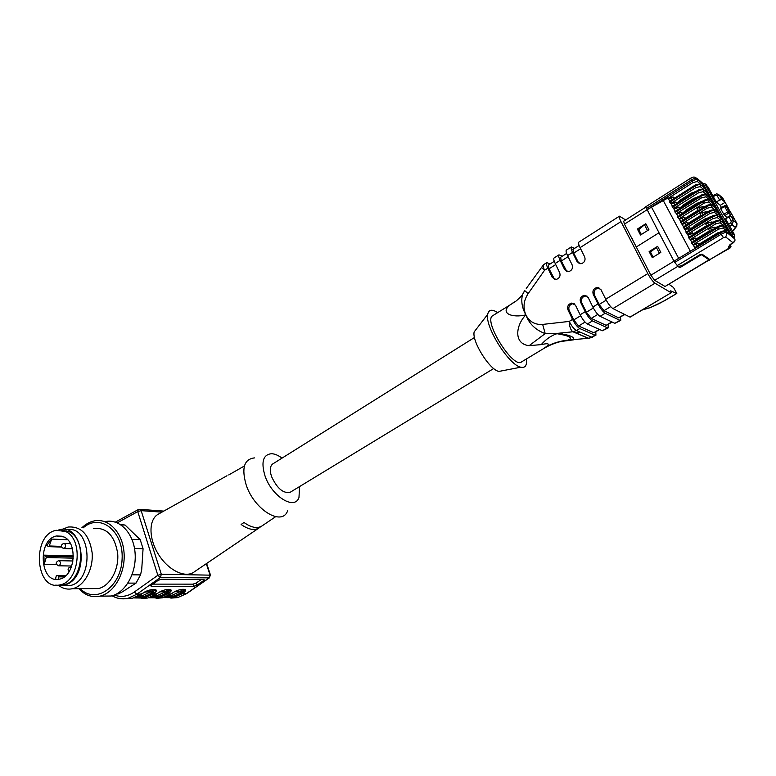 <?xml version="1.0" encoding="UTF-8"?>
<svg xmlns="http://www.w3.org/2000/svg" width="776" height="776" viewBox="0 0 776 776"><rect width="100%" height="100%" fill="white"/><g stroke="black" fill="none" stroke-linecap="round" stroke-linejoin="round"><path stroke-width="1.16" d="M63.981 536.963C78.298 543.054 74.913 576.597 59.665 579.09C39.906 584.629 36.86 539.281 56.58 535.983L63.981 536.963M67.628 539.737L51.672 539.087L46.715 545.596L49.024 546.663L51.672 539.087M56.502 564.627L44.183 564.404L43.892 555.141L73.38 555.917M58.617 579.284L58.821 576.859L58.171 575.734L56.347 575.588L55.484 579.071L57.56 579.381M65.601 531.512C83.73 539.116 79.521 581.631 60.208 584.823C35.133 591.836 31.35 534.422 56.308 530.289L65.601 531.512M61.682 530.183L69.083 531.676C87.193 539.262 83.013 581.641 63.719 584.823L58.733 585.094M55.649 585.143L63.797 585.599L68.822 583.445C90.162 571.534 81.645 523.189 59.762 529.688L58.627 529.989M61.042 584.823L61.847 585.133M63.593 585.647L69.995 585.599C95.05 581.059 91.228 523.975 66.561 529.872M59.325 585.948L59.713 586.22C63.748 588.897 68.046 589.712 72.614 588.683C84.293 586.064 93.518 569.225 92.14 552.755C89.269 534.606 81.247 526.041 68.075 527.04L62.361 529.368M91.219 588.615L98.436 588.586C110.008 586.016 119.097 569.584 117.68 553.501C114.78 535.789 106.797 527.418 93.721 528.378M80.229 588.654C95.613 604.62 121.201 587.092 122.113 558.943C123.685 530.852 99.988 512.742 83.226 527.825M78.851 588.664C84.953 595.308 92.014 597.801 100.026 596.133C114.46 592.903 125.799 572.358 124.014 552.279C122.414 532.152 108.33 517.776 94.129 520.929C89.686 521.879 85.602 524.159 81.878 527.758M102.393 596.113L111.22 596.017C125.596 592.815 136.867 572.484 135.053 552.619C133.443 532.705 119.388 518.475 105.235 521.588M131.959 539.31L140.214 539.669L125.081 525.071L120.891 524.828M116.701 593.912L118.34 593.902L122.666 591.661L136.013 583.125L140.543 574.89L141.727 569.419L143.065 548.748L134.52 548.457M143.065 548.748L140.214 539.669M125.081 525.071L120.028 524.275M136.013 583.125L127.933 583.115M132.066 574.812L140.543 574.89M201.391 579.42L196.221 583.009L193.03 584.144L152.804 584.124M193.855 586.268L151.378 586.346L150.699 585.822L158.071 580.399L161.456 579.206L203.71 579.429L204.292 579.905L203.613 580.584L197.046 585.133L193.855 586.268L193.03 584.144M141.698 593.921L136.838 594.241L134.296 592.03L157.838 575.288L161.301 574.24L210.5 575.162L209.093 577.868L160.389 577.528L157.838 575.288L137.75 511.617L138.293 509.57L115.362 522.122M260.581 526.739L259.815 527.428C255.042 530.871 248.805 529.892 241.113 524.479L244.004 522.481C251.676 527.923 257.894 528.931 262.637 525.507L275.606 516.719M258.65 528.213L194.572 571.65C185.968 578.731 168.683 570.826 158.605 554.588C148.381 538.437 148.585 519.096 158.488 514.071L226.97 475.736M244.411 465.978L228.716 474.941M254.606 457.898C244.11 459.023 241.317 468.054 246.205 485.01C254.353 510.045 282.386 526.729 287.673 510.676M299.555 486.571L298.983 497.503C294.744 510.579 271.872 496.533 265.033 475.969C260.872 462.021 263.045 454.59 271.542 453.698C274.772 453.834 278.264 455.308 282.027 458.121M272.948 463.815L272.715 463.961C269.912 466.211 269.553 470.479 271.639 476.765C277.323 488.754 283.57 493.875 290.389 492.149L493.72 368.522M43.892 555.141L45.842 556.179L73.371 556.877M73.322 558.167L46.22 557.517L44.183 564.404M46.22 557.517L45.842 556.179M711.65 230.375L710.418 228.134L717.131 227.029M710.418 228.134L708.585 229.25L709.807 231.5M696.702 239.493L696.363 238.882L709.468 230.879M688.855 237.456L690.601 240.036L695.209 238.019L696.363 238.882M708.779 225.137L707.567 222.916L714.114 221.868M707.567 222.916L705.743 224.031L706.955 226.252M693.88 234.274L693.569 233.692L706.635 225.671M686.062 232.247L687.808 234.827L692.396 232.819L693.569 233.692M691.387 228.871L694.297 225.593L705.335 218.784L710.389 217.164M691.077 229.065L690.776 228.513L692.473 227.475M683.278 227.067L685.024 229.647L689.602 227.64L690.776 228.513M703.085 214.709L701.902 212.527L708.129 211.596M701.902 212.527L700.078 213.652L701.271 215.835M688.273 223.876L688.002 223.362L700.99 215.321M680.503 221.907L682.25 224.477L686.828 222.469L688.002 223.362M700.253 209.52L699.079 207.367L705.151 206.484M699.079 207.367L697.265 208.492L698.439 210.655M685.489 218.706L685.227 218.231L698.187 210.18M677.749 216.756L679.485 219.336L684.054 217.328L685.227 218.231M683.21 213.235L685.935 210.131L696.877 203.302L701.62 201.75M682.705 213.555L684.151 212.061M674.994 211.635L676.73 214.205L681.289 212.207L682.473 213.119M680.533 208.046L682.928 205.174L693.831 198.336L698.187 196.978M679.941 208.414L681.153 207.124M672.249 206.523L673.985 209.093L678.534 207.095L679.718 208.016M678.03 202.769L680.29 200.004L691.164 193.146L695.335 191.876M677.176 203.302L678.534 201.964M669.513 201.44L671.25 204.001L675.789 202.002L676.982 202.934M727.772 207.551L731.341 213.468L730.798 215.136L726.966 217.484L724.716 215.592L728.557 213.235L729.11 211.567L727.645 211.926L730.798 215.136M691.658 242.675L693.414 245.255L698.022 243.237L699.176 244.091L717.674 232.849L720.157 232.208M720.244 232.257L720.438 232.984C723.261 231.403 725.269 230.889 726.452 231.452L725.337 230.909L727.238 229.24L723.61 226.301C722.427 225.719 720.419 226.233 717.606 227.824L718.547 229.153L692.813 244.828M715.142 228.241L714.803 227.62M712.271 222.993L711.951 222.411M708.488 217.61L709.293 217.561M709.109 217.222L711.107 216.717M706.558 212.566L706.276 212.052M700.068 202.129L700.825 202.09M700.641 201.77L702.202 201.391M697.032 197.162L698.051 197.036M697.847 196.658L699.254 196.309M694.384 191.982L695.238 191.905M695.053 191.556L696.324 191.245M703.25 189.567L704.55 188.131L700.786 184.892C699.574 184.251 697.595 184.727 694.83 186.327L695.781 187.666L670.639 203.525M721.661 199.296L725.133 202.313L720.235 205.33L716.19 201.876L721.661 199.296L719.313 195.077L722.795 198.113L728.295 208.007L725.017 205.543L724.309 205.708L724.59 206.435L726.055 206.067L729.11 211.567L731.341 213.468L736.899 223.469L733.504 220.597L731.118 216.32L728.916 216.873L725.599 218.9L729.595 225.884M720.574 208.114L720.758 208.792L724.59 206.435L727.645 211.926L723.795 214.283L720.758 208.792M723.795 214.283L724.716 215.592M731.118 216.32L734.533 219.21M720.235 205.33L721.428 207.483M674.431 198.21L692.454 186.812M678.651 258.35L651.53 207.144L646.922 209.859L666.962 197.133L668.534 198.928L673.054 196.929L674.257 197.88M699.525 244.741L699.176 244.091M717.674 232.849L718.033 233.498M703.522 185.639L704.065 185.289L703.386 183.524L702.843 183.864L703.522 185.639L729.576 232.829L731.904 236.127L732.457 235.788L733.96 237L733.407 237.34L731.904 236.127M729.353 233.789L727.238 229.24M726.491 228.581L724.367 224.041L723.445 225.428L720.167 222.77L715.666 223.905L690.01 239.6M723.63 223.381L721.505 218.851L720.584 220.239L717.286 217.542L712.795 218.667L687.206 234.391M720.778 218.201L718.654 213.681L717.732 215.068L714.424 212.333L709.933 213.448L684.422 229.201M717.945 213.041L715.812 208.54L714.89 209.908L711.563 207.144L707.082 208.259L681.648 224.031M715.113 207.9L712.979 203.409L712.058 204.777L708.721 201.983L704.239 203.079L678.884 218.881M712.3 202.779L710.156 198.297L709.235 199.665L705.879 196.832L701.407 197.919L676.119 213.739M709.487 197.676L707.353 193.205L706.422 194.563L703.056 191.701L698.584 192.787L673.374 208.628M706.693 192.584L704.55 188.131M703.9 187.52L701.756 183.078L700.486 184.504M692.27 186.482L693.414 186.201M730.09 244.537L728.383 247.03L729.789 248.33L728.635 249.018L729.556 248.242L731.002 244.178L733.495 242.684M733.883 237.281L734.736 238.824C735.357 240.541 734.775 241.85 733 242.762L734.891 240.812M733.407 237.34L734.649 235.836M716.19 201.876L713.299 196.658L715.482 195.3L717.121 195.62L719.468 199.839M734.271 234.323L734.513 235.312L733.01 234.09L731.613 232.111L705.539 184.94L705.287 183.951L708.245 187.288L713.299 196.658M641.335 234.488L638.784 229.589L645.797 223.74L637.377 229.036L638.464 229.764L641.024 234.682L639.104 230.2M651.53 207.144L667.641 198.161M694.471 247.913L694.627 248.66L720.438 232.984L721.147 234.284L674.674 262.463L673.995 261.182L694.627 248.66M653.14 257.137L650.511 252.103L657.641 246.331L649.124 251.589L650.191 252.278L652.82 257.331L650.822 252.685M728.402 248.941L709.856 259.553L702.086 254.179L699.845 254.761L681.988 265.528L678.302 266.517L674.674 262.463M636.301 246.972L659.008 232.771L645.71 206.823L690.679 178.208L691.348 179.974C694.103 178.373 696.082 177.898 697.294 178.558L703.172 183.66M645.797 223.74L648.93 229.735L640.491 235.012L637.377 229.036M659.008 232.771L636.281 246.981L650.87 275.218L654.682 280.32L677.797 266.362L677.089 265.731M657.641 246.331L660.832 252.413L652.286 257.661L649.124 251.589M679.01 266.624L679.825 267.681L677.797 266.362M598.422 287.566L597.821 287.935M585.667 295.413L585.075 295.772M573.037 303.183L572.465 303.532M625.66 219.938L619.432 216.184C618.938 216.766 619.452 218.57 620.975 221.606L580.07 247.651L584.735 257.021C585.667 260.455 584.406 262.715 580.933 263.801L577.179 261.793L578.362 262.443L573.745 253.102L572.96 249.406M578.362 262.443L579.303 263.646M562.357 256.177L558.972 254.838C558.332 255.508 558.71 257.341 560.127 260.348L564.685 269.679L568.42 271.687C571.844 270.611 573.086 268.36 572.164 264.955L567.566 255.605C566.14 252.607 565.743 250.774 566.364 250.115L571.32 246.943L574.638 248.339M568.1 256.691L561.339 260.988L560.611 257.293M561.339 260.988L566.887 271.561M555.723 264.558L549.059 268.797L548.38 265.082M549.059 268.797L554.588 279.389M599.722 329.558L593.766 332.71L599.334 329.383M585.046 322.108L578.576 326.017L593.766 332.71M578.576 326.017L573.755 319.916L569.138 310.351L567.935 309.799C567.013 306.433 568.216 304.202 571.572 303.106L575.472 305.181L580.138 314.775L585.211 311.69C587.684 316.414 590.09 319.489 592.437 320.934L607.346 327.792L608.277 327.85L608.103 324.552M574.288 303.765L572.766 303.678C569.419 304.764 568.216 306.986 569.138 310.351M608.229 327.879L602.38 330.76L587.364 323.99C585.007 322.564 582.601 319.489 580.138 314.775M612.235 322.089L606.134 325.319L611.847 321.904M597.792 314.416L591.196 318.393L606.134 325.319M591.196 318.393L586.384 312.243L581.699 302.65L580.516 302.077C579.575 298.682 580.807 296.442 584.212 295.336L588.121 297.412L592.854 307.034L597.986 303.911C600.488 308.654 602.894 311.758 605.202 313.232L619.869 320.333L620.771 320.41L620.538 317.132M586.995 296.044L585.385 295.928C581.981 297.024 580.758 299.264 581.699 302.65M620.722 320.44L614.844 323.33L600.081 316.317C597.762 314.862 595.347 311.768 592.854 307.034M624.874 314.542L618.627 317.85L603.951 310.691L599.14 304.483L594.387 294.87L593.223 294.279C592.272 290.855 593.524 288.594 596.977 287.489L600.915 289.555L605.716 299.206L647.814 273.589C650.433 278.39 652.829 281.601 655.002 283.211L612.933 308.576C610.644 307.083 608.238 303.959 605.716 299.206M599.848 288.245L598.131 288.1C594.678 289.196 593.436 291.456 594.387 294.87M623.652 221.209L624.457 224.119L646.922 209.859M631.276 237.204L636.252 246.933M632.683 239.28L631.218 237.204L632.731 239.309M631.189 237.146L624.457 224.119M709.71 259.388L665.032 286.49L654.682 280.32M665.032 286.49L709.972 259.485M642.499 309.779L643.081 309.653C649.512 308.188 656.593 305.21 664.334 300.729L676.817 293.454L673.529 287.527L669.125 284.385M676.623 293.435L670.658 290.864M630.228 316.957L671.192 292.707L670.823 290.767M629.996 317.093L612.933 308.576M671.027 292.678L655.002 283.211M541.202 267.128L544.577 270.242C543.19 267.254 542.831 265.411 543.52 264.723L546.76 262.647L550.194 263.927M546.76 262.647C546.081 263.336 546.44 265.179 547.837 268.166L544.577 270.242L528.136 293.638C523.625 300.584 522.849 307.606 525.798 314.707L525.924 315.027C529.242 323.902 535.673 330.091 545.198 333.583L556.935 333.69C551.261 335.542 546.023 339.19 541.221 344.612L529.154 345.66C513.314 343.962 515.749 325.29 525.759 314.988L525.711 314.891C512.451 318.179 499.22 313.281 510.21 304.842L492.886 315.599M560.127 260.348L555.199 263.481L559.729 272.812C560.641 276.188 559.409 278.419 556.043 279.486L552.328 277.488L547.837 268.166M555.199 263.481C553.792 260.484 553.414 258.65 554.074 257.971L554.142 257.933M571.32 246.943C570.709 247.602 571.117 249.426 572.552 252.433L577.179 261.793M580.07 247.651C578.615 244.634 578.198 242.81 578.789 242.17L578.847 242.131M567.935 309.799L572.562 319.382C575.006 324.087 577.422 327.142 579.798 328.549L594.969 335.183L595.919 335.222L595.803 331.905M580.516 302.077L585.211 311.69M593.223 294.279L597.986 303.911M647.814 273.589L620.975 221.606M524.692 290.505L522.549 294.531C520.909 300.981 521.986 307.713 525.779 314.716L525.944 315.017C529.465 321.778 535.042 324.921 542.667 324.416L569.215 321.419C569.487 326.696 570.68 330.12 572.795 331.701L576.442 330.566L591.681 337.143L594.969 335.183M595.861 335.251L589.479 338.229M526.273 288.449L543.578 264.684M528.136 293.638L524.751 290.622L522.549 294.54C521.685 296.073 515.642 301.845 513.955 302.465L512.713 303.076M543.161 348.86L546.411 346.6C553.172 343.06 560.388 340.906 568.051 340.121L588.227 338.297L572.93 331.769L557.983 333.389C569.671 334.912 574.861 337.065 573.561 339.83L560.631 341.527M513.402 302.776L510.21 304.842M512.8 303.028L515.807 301.224M542.667 324.416L545.198 333.583L529.154 345.66M546.411 346.6C550.155 343.661 548.428 342.992 541.221 344.612M543.093 348.899L521.569 361.888C513.363 369.269 482.934 320.711 492.653 315.745M526.409 358.968C527.117 365.428 525.245 368.173 520.803 367.203C508.949 365.205 484.738 326.56 487.697 314.367C488.667 309.566 491.984 308.964 497.658 312.592M502.344 370.763L498.9 371.432C489.704 369.968 471.75 341.314 474.146 331.924L476.61 328.733M160.225 577.577L136.838 594.241L128.069 598.286C122.647 599.508 117.457 598.762 112.52 596.055M153.493 589.42L150.651 591.913L144.947 591.952M136.256 597.054C141.601 597.607 146.732 596.181 151.65 592.786L150.651 591.913L142.444 595.667L138.118 596.201M182.796 589.275L179.964 591.7L171.874 595.347L168.062 595.852M174.765 591.739L179.964 591.7L180.924 592.544L182.118 591.71L181.08 592.961L182.04 593.805L173.455 597.675L163.455 597.607M154.89 595.532L156.16 595.755M168.363 589.343L165.521 591.807L157.373 595.502L153.309 596.026M160.079 591.846L165.521 591.807L166.5 592.66L167.703 591.816L166.665 593.087L167.635 593.95L158.993 597.869L148.808 597.762M140.087 595.696L141.3 595.91M151.65 592.786L152.862 591.923L151.873 591.06M154.89 589.547L151.815 593.223L152.804 594.086L144.103 598.073L133.724 597.927M166.103 596.725C171.263 597.161 176.201 595.764 180.924 592.544M181.167 590.866L182.118 591.71L184.019 589.343M184.174 589.372L184.232 590.177L184.271 589.401M151.398 596.889C156.655 597.375 161.68 595.968 166.5 592.66M166.733 590.953L167.703 591.816L169.585 589.42M169.74 589.459L169.799 590.293L169.837 589.488M151.815 593.223C146.519 596.86 141.019 598.267 135.305 597.423M125.45 598.694L132.55 598.228L142.522 593.33C149.535 588.198 161.524 588.169 154.026 593.233L153.027 592.36L154.967 589.576M170.856 598.102L177.559 597.627L186.696 593.572L209.549 577.751M155.016 589.692L155.52 590.235M170.206 595.367L171.059 595.522M181.08 592.961C175.987 596.434 170.662 597.811 165.123 597.093M182.282 592.137L184.678 590.129C186.075 589.1 178.499 588.596 172.641 592.99L172.398 593.077C179.314 588.092 190.624 588.062 183.243 592.98L182.282 592.137M171.554 593.659L172.398 593.077M156.073 598.325L162.562 597.821L171.195 593.912L167.635 593.95L168.848 593.106L167.868 592.243L170.245 590.245C171.651 589.159 163.843 588.664 157.935 593.116L157.683 593.203C164.648 588.15 176.288 588.111 168.848 593.106M166.665 593.087C161.466 596.647 156.063 598.034 150.437 597.258M156.849 593.795L152.804 594.086L154.026 593.233M141.203 598.529L147.779 598.024L157.683 593.203M114.247 595.056C121.056 597.53 127.739 596.521 134.296 592.03M151.378 586.346L151.029 585.414M197.046 585.133L196.221 583.009M203.613 580.584L203.166 579.429M183.243 592.98L182.04 593.805L186.124 593.766L209.093 577.868L209.956 574.735L206.3 563.706M161.922 512.15L141.145 510.647L137.75 511.617L117.244 522.83M138.293 509.57L139.302 509.298L141.145 510.647L161.301 574.24L160.389 577.528M64.33 576.898L58.821 576.859M65.853 575.647L56.522 575.579M58.171 575.734L65.688 575.792M49.625 545.984L61.246 546.391M72.44 548.807L63.952 548.525C60.538 547.002 60.421 545.285 63.613 543.404L64.505 543.52C66.096 545.421 65.912 547.09 63.952 548.525L63.118 548.438M69.112 571.699C67.405 569.526 67.832 567.954 70.412 567.004L71.392 567.159M71.799 566.014L58.85 565.801C55.426 564.307 55.3 562.6 58.481 560.67L59.383 560.796C60.965 562.697 60.78 564.365 58.85 565.801L58.054 565.723M714.9 228.386L714.24 227.164M696.169 239.813L695.209 238.019M712.028 223.139L711.379 221.955M693.356 234.594L692.396 232.819M694.908 226.699L694.297 225.593M705.947 219.899L705.335 218.784M690.553 229.386L689.602 227.64M706.315 212.711L705.704 211.586M687.749 224.196L686.828 222.469M703.473 207.522L702.872 206.426M684.965 219.026L684.054 217.328M686.508 211.179L685.935 210.131M697.449 204.35L696.877 203.302M682.191 213.875L681.289 212.207M683.481 206.203L682.928 205.174M694.394 199.364L693.831 198.336M679.417 208.744L678.534 207.095M680.833 201.003L680.29 200.004M691.717 194.155L691.164 193.146M676.662 203.632L675.789 202.002M669.639 202.119L694.83 186.327L669.688 202.216M694.627 185.561L694.782 186.23C697.537 184.63 699.525 184.145 700.738 184.795L699.71 184.271C697.537 184.096 695.8 184.513 694.51 185.512L669.397 201.391M673.568 202.546L674.78 204.815M703.056 191.701L703.609 190.004C702.396 189.363 700.408 189.848 697.643 191.449L698.584 192.787M672.375 207.211L697.585 191.352L672.433 207.308M697.43 190.673L697.585 191.352C700.35 189.751 702.338 189.266 703.551 189.907L702.523 189.383C700.301 189.228 698.565 189.645 697.314 190.624L672.132 206.484M676.303 207.638L677.535 209.927M705.879 196.832L706.432 195.135C705.229 194.504 703.24 194.989 700.466 196.59L701.407 197.919M675.12 212.323L700.466 196.59L675.178 212.43M700.243 195.804L700.408 196.483C703.182 194.892 705.171 194.407 706.373 195.028L705.335 194.504C703.124 194.359 701.388 194.776 700.136 195.756L674.868 211.596M679.058 212.75L680.3 215.059M708.721 201.983L709.264 200.276C708.071 199.655 706.073 200.15 703.289 201.75L704.239 203.079M677.875 217.464L703.24 201.644L677.933 217.561M703.075 200.955L703.24 201.644C706.024 200.043 708.013 199.558 709.215 200.179L708.158 199.645C705.956 199.51 704.22 199.936 702.959 200.906L677.623 216.717M681.823 217.881L683.064 220.209M711.563 207.144L712.116 205.446C710.913 204.835 708.924 205.33 706.131 206.92L707.082 208.259M680.649 222.615L706.131 206.92L680.697 222.712M705.908 206.125L706.082 206.823C708.866 205.223 710.865 204.728 712.058 205.339L711 204.806C708.944 204.641 707.208 205.058 705.801 206.076L680.387 221.868M684.587 223.032L685.848 225.37M714.424 212.333L714.977 210.626C713.774 210.024 711.786 210.529 708.983 212.12L709.933 213.448M683.423 227.785L708.934 212.013L683.472 227.892M708.76 211.314L708.934 212.013C711.728 210.422 713.726 209.927 714.919 210.529L713.842 209.995C711.796 209.83 710.059 210.257 708.653 211.266L683.161 227.029M687.371 228.202L688.642 230.559M717.286 217.542L717.839 215.835C716.646 215.243 714.648 215.738 711.844 217.328L712.795 218.667M686.207 232.975L711.796 217.231L686.265 233.081M711.611 216.514L711.796 217.231C714.599 215.641 716.597 215.136 717.781 215.728L716.704 215.194C714.512 215.088 712.775 215.515 711.505 216.475L685.945 232.218M690.165 233.392L691.445 235.768M720.167 222.77L720.72 221.053C719.536 220.471 717.528 220.976 714.715 222.566L715.666 223.905M689.001 238.184L714.667 222.46L689.059 238.29M714.483 221.742L714.667 222.46C717.47 220.869 719.478 220.365 720.662 220.956L719.575 220.413C717.499 220.277 715.773 220.704 714.376 221.703L688.739 237.417M692.968 238.591L694.248 240.987M691.814 243.412L717.606 227.824L691.862 243.519M717.363 226.99L717.548 227.717C720.361 226.126 722.369 225.622 723.552 226.194L722.446 225.651C720.38 225.525 718.654 225.952 717.257 226.951L691.552 242.636M718.547 229.153L723.048 228.008L726.317 230.637M723.048 228.008L723.552 226.194L727.18 229.133M695.781 187.666L700.243 186.589L703.628 189.48M700.243 186.589L700.738 184.795L704.492 188.034M728.916 216.873L731.293 221.16L730.75 222.848L728.528 224.196M730.75 222.848L732.127 224.817L733.504 220.597L731.293 221.16M716.801 193.777L719.313 195.077L717.121 195.62M734.542 235.361L734.193 237.087M731.613 232.111L730.129 232.49L732.457 235.788L733.01 234.09M705.539 184.94L704.065 185.289L730.129 232.49L729.576 232.829M706.354 184.882L706.858 185.319M673.917 198.53L673.054 196.929M670.833 197.473L672.045 199.713M668.534 198.928L669.736 201.178M671.25 204.001L672.472 206.27M673.985 209.093L675.217 211.382M676.73 214.205L677.972 216.504M679.485 219.336L680.736 221.655M682.25 224.477L683.51 226.825M685.024 229.647L686.294 232.005M687.808 234.827L689.088 237.204M690.601 240.036L691.891 242.432M693.414 245.255L694.704 247.67M695.771 243.819L697.071 246.234M699.001 245.061L698.022 243.237M734.804 238.979L727.16 232.742L726.452 231.452L730.061 234.362M724.367 224.041L720.662 220.956L724.309 223.934M721.505 218.851L717.839 215.835L721.447 218.754M718.654 213.681L714.919 210.529L718.595 213.584M715.812 208.54L712.116 205.446L715.753 208.434M712.979 203.409L709.264 200.276L712.921 203.312M710.156 198.297L706.373 195.028L710.108 198.2M707.353 193.205L703.609 190.004L707.295 193.108M701.756 183.078L697.983 179.799C696.77 179.149 694.782 179.625 692.037 181.225L692.978 182.564L697.44 181.487L697.983 179.799L697.294 178.558L694.782 177.267C694.035 176.812 692.667 177.122 690.679 178.208M697.44 181.487L700.835 184.416M737.142 224.119L736.899 223.469L735.541 227.649L732.35 230.85M721.632 197.104L723.048 198.569M715.22 194.301L715.482 195.3M729.459 225.641L734.212 234.226M667.913 198.452L692.978 182.564M644.449 224.72L647.533 230.608M690.378 251.23L663.344 200.683M656.283 247.301L659.416 253.286M728.383 247.03L730.779 244.091L733 242.762L725.764 237.039L727.16 232.742C725.987 232.179 723.979 232.693 721.147 234.284L723.513 237.621L677.05 265.702M725.764 237.039L723.513 237.621M730.779 244.091L730.226 244.44M729.789 226.233L732.127 224.817L735.541 227.649M736.967 225.913L733.679 230.045M646.272 208.618L691.348 179.974L692.037 181.225L666.962 197.133M659.037 232.819L673.995 261.182L650.87 275.218M679.825 267.681L699.826 255.624L699.341 255.061M699.826 255.624L702.649 254.344M702.057 255.042L709.526 260.183M643.081 309.653L650.191 307.665L664.528 300.739L676.817 293.454M642.606 309.954L642.024 310.06M580.613 248.727L573.745 253.102M573.755 319.916L580.623 315.745M592.437 320.934L587.364 323.99M602.38 330.76L607.346 327.792M586.384 312.243L593.359 308.004M605.202 313.232L600.081 316.317M614.844 323.33L619.869 320.333M618.627 317.85L624.496 314.348M610.663 306.636L603.951 310.691M599.14 304.483L606.221 300.176M552.328 277.488L553.55 278.099M564.685 269.679L565.888 270.31M572.552 252.433L567.566 255.605M572.562 319.382L569.215 321.419C571.65 326.124 574.065 329.17 576.442 330.566L579.798 328.549M580.681 332.4L575.656 332.933M565.626 334.65L565.597 335.31M56.58 535.983L62.216 536.235M60.208 584.823L63.719 584.823M69.995 585.599L63.797 585.599M98.436 588.586L72.614 588.683M111.22 596.017L100.026 596.133M139.04 595.706L142.444 595.667L138.05 596.23M168.955 595.376L171.874 595.347L168.004 595.881M154.22 595.541L157.373 595.502L153.25 596.055M154.725 589.508L155.384 590.361C155.336 588.363 151.136 589.323 142.794 593.242M133.782 597.908L147.779 598.024L156.674 593.999M141.523 594.144L132.55 598.228L128.069 598.286C118.01 599.596 115.129 597.21 112.045 595.803M186.589 593.65L177.559 597.627L163.513 597.588M171.389 593.863L162.562 597.821L148.866 597.753M141.571 594.106L142.745 593.281M171.438 593.834L172.602 593.019M156.723 593.97L157.887 593.145M206.629 563.483L210.383 574.803M163.804 511.093L140.039 509.357M61.479 547.09L49.024 546.663M64.282 543.423L70.432 543.656M59.112 560.679L73.022 560.98M692.764 228.018L692.386 227.319M684.383 212.508L684.054 211.887M681.367 207.522L681.047 206.93M678.728 202.332L678.418 201.76M725.017 205.543L720.477 208.065M703.386 183.524L704.288 183.437M729.789 248.33L731.002 246.671M716.762 193.787L712.717 195.688M694.365 247.883L720.147 232.218C721.544 231.229 723.271 230.792 725.337 230.909M728.101 248.708L710.05 259.524M733.912 230.132L732.437 231.025M579.119 245.488L572.921 249.435M566.635 253.442L560.563 257.312M554.277 261.328L548.341 265.111M642.004 310.07L642.635 309.934M623.632 221.228L645.68 207.202M554.074 257.971L558.972 254.838M578.789 242.17L619.432 216.184M598.131 288.1L596.977 287.489M585.385 295.928L584.212 295.336M572.766 303.678L571.572 303.106M630.17 317.112L671.192 292.707M556.547 333.457L573.251 331.73L588.548 338.258L592.592 337.201M543.539 348.628C551.018 344.156 559.195 341.314 568.08 340.121L568.769 339.762C572.901 337.735 568.963 335.707 556.945 333.69L556.508 333.467M498.9 371.432L520.803 367.203M474.146 331.924L487.697 314.367M474.495 337.502L272.715 463.961"/></g></svg>

